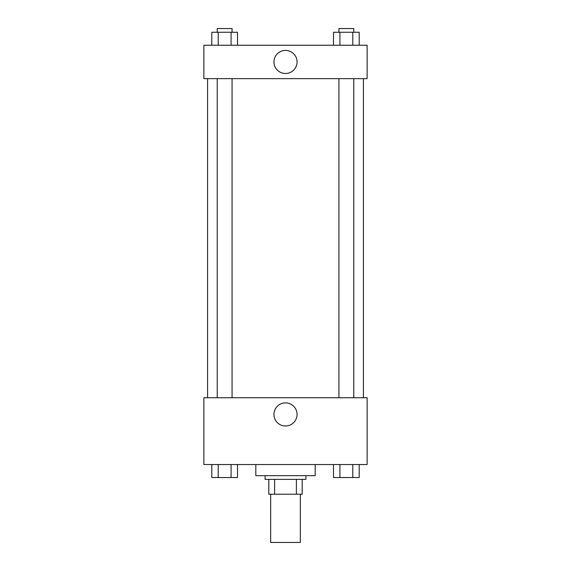 <?xml version="1.0" encoding="UTF-8"?>
<svg xmlns="http://www.w3.org/2000/svg" width="571" height="571" viewBox="0 0 571 571"><rect width="100%" height="100%" fill="white"/><g stroke="black" fill="none" stroke-linecap="round" stroke-linejoin="round"><path stroke-width="0.86" d="M270.661 494.215L270.661 542.45L300.339 542.45L300.339 494.215M296.385 479.369L296.385 494.215L268.805 494.215L268.805 479.369M296.385 494.215L302.195 494.215L302.195 479.369L302.195 494.215M305.906 475.664L305.906 479.369L265.094 479.369L265.094 475.664M274.615 479.369L274.615 494.215M255.815 464.53L255.815 475.664L315.185 475.664L315.185 464.53M367.132 464.53L203.868 464.53L203.868 397.744L367.132 397.744L367.132 464.53M285.5 425.995A11.556 11.556 0 0 1 275.493 408.665A11.556 11.556 0 0 1 295.507 408.665A11.556 11.556 0 0 1 285.5 425.995M363.42 78.641L363.42 397.744M338.931 397.744L338.931 78.641M232.069 78.641L232.069 397.744M367.132 78.641L203.868 78.641L203.868 45.245L367.132 45.245L367.132 78.641M297.056 61.946A11.556 11.556 0 0 1 279.726 71.946A11.556 11.556 0 0 1 279.726 51.94A11.556 11.556 0 0 1 297.056 61.946M359.202 45.245L359.202 32.262L333.5 32.262L333.5 45.245M352.778 32.262L352.778 45.245M339.923 32.262L339.923 45.245M338.931 32.262L338.931 28.55L353.77 28.55L353.77 32.262M237.5 45.245L237.5 32.262L211.798 32.262L211.798 45.245M231.077 32.262L231.077 45.245M218.222 32.262L218.222 45.245M217.23 32.262L217.23 28.55L232.069 28.55L232.069 32.262M359.202 464.53L359.202 477.52L333.5 477.52L333.5 464.53M352.778 464.53L352.778 477.52M339.923 464.53L339.923 477.52M353.77 477.52L338.931 477.549M237.5 464.53L237.5 477.52L211.798 477.52L211.798 464.53M231.077 464.53L231.077 477.52M218.222 464.53L218.222 477.52M232.069 477.52L217.23 477.549M207.58 78.641L207.58 397.744M353.77 397.744L353.77 78.641M217.23 78.641L217.23 397.744"/></g></svg>
